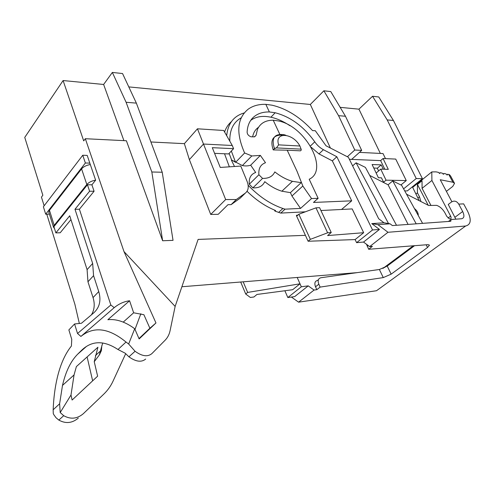 <?xml version="1.0" encoding="UTF-8"?>
<svg xmlns="http://www.w3.org/2000/svg" width="495" height="495" viewBox="0 0 495 495"><rect width="100%" height="100%" fill="white"/><g stroke="black" fill="none" stroke-linecap="round" stroke-linejoin="round"><path stroke-width="0.74" d="M378.613 170.942L377.314 168.238L373.744 167.978M376.157 173.046L380.735 169.117L386.044 180.168L383.582 182.24L381.459 177.816L378.403 177.742L372.098 164.532L381.218 164.872L383.303 169.197M347.348 156.748L354.779 150.016L361.69 150.375L351.654 159.396L380.643 160.609L383.05 158.518L388.297 169.358L380.735 169.117M381.218 164.872L377.314 168.238M89.83 163.127L85.369 162.997L45.701 214.193L43.387 206.774L82.745 155.251L87.2 155.411L95.634 180.174L91.903 184.808L87.436 184.759L53.912 226.667L55.867 232.891L69.721 215.783L87.095 269.639L87.955 281.773L93.574 275.653L92.664 263.458L74.986 209.274L79.404 209.237L110.837 304.988L114.221 307.655C118.88 303.837 123.998 301.535 129.579 300.756L133.644 312.791L143.897 314.721L149.886 328.241L155.962 322.963L139.132 338.927L134.714 328.736L128.65 344L135.067 351.271C142.065 356.301 147.665 357.087 151.866 353.628L165.157 340.189C167.644 337.633 169.29 334.447 170.094 330.617L175.137 306.424L123.998 251.59L155.962 322.963M49.42 214.143L45.701 214.193M91.445 314.814C94.477 309.74 95.009 303.998 93.041 297.594L98.746 291.58C101.308 300.286 99.662 307.358 93.815 312.809L81.489 323.241L74.578 323.965L77.529 333.5L110.837 304.988M305.409 235.335L198.111 239.407L175.137 306.424M181.882 286.747L357.019 272.652M382.926 268.432L413.269 245.798M123.998 251.59L85.332 138.711L83.698 140.889L63.1 80.549L24.75 137.406L42.855 195.253L41.444 197.134L44.148 205.784M46.765 214.18L74.9 304.332L79.336 323.47M92.645 380.828L87.108 356.945M94.236 361.703L97.626 376.175L72.115 400.028L70.995 395.016L74.052 374.925L76.379 366.591L97.923 347.224L94.236 361.703L99.291 355.026L102.706 342.955M70.952 219.601L60.211 232.768L55.867 232.891M91.903 184.808L94.081 191.249L79.404 209.237M412.391 186.813L419.191 200.654M422.421 178.683L393.426 120.471L387.208 119.926L416.233 178.54L422.421 178.683L407.317 190.922L404.718 190.897M274.218 148.135L275.641 148.203M150.907 141.985L184.369 143.655L189.375 159.638L210.722 214.434L218.215 214.323L227.991 204.67L231.097 204.652L236.307 199.528L245.31 193.13C248.49 190.538 249.072 186.59 247.054 181.281L240.774 166.072L220.269 167.446L212.299 147.677L233.59 148.686L232.266 145.493L203.488 144.045L225.658 199.541L236.307 199.528M85.332 138.711L126.398 140.759L162.626 240.756L173.04 240.36L162.224 172.235L136.366 103.127L122.55 73.538L112.353 72.437L103.628 84.472L63.1 80.549M78.309 418.089C72.202 423.231 65.711 423.899 58.831 420.088L55.991 417.7L53.819 414.686L53.268 413.572L53.157 409.786C53.615 398.178 54.982 387.517 57.253 377.809C60.415 364.438 65.136 353.845 71.41 346.017L71.763 339.384L68.867 329.911L74.578 323.965M93.041 297.594L87.955 281.773M98.746 291.58L93.574 275.653M87.095 269.639L92.664 263.458M94.081 191.249L89.607 191.219L74.986 209.274M136.366 103.127L126.095 102.273L112.353 72.437M103.628 84.472L123.911 140.636M162.626 240.756L151.835 171.994L162.224 172.235M126.095 102.273L151.835 171.994M361.69 150.375L345.473 116.263L338.561 115.657L323.872 90.795L310.334 104.47L330.4 148.036M310.334 104.47L128.793 86.903M233.59 148.686L228.61 153.939L214.583 153.345M245.31 193.13L240.106 198.223L231.097 204.652M184.369 143.655L197.449 128.799L223.721 130.488L232.266 145.493M197.449 128.799L203.488 144.045L189.375 159.638M210.722 214.434L225.658 199.541M87.436 184.759L89.607 191.219M85.369 162.997L82.745 155.251M338.561 115.657L354.779 150.016M359.45 152.386L383.025 153.561L385.481 158.623M386.044 180.168L406.265 180.576L395.734 159.081L383.05 158.518M403.592 188.855L416.233 178.54M406.265 180.576L400.925 184.969M383.062 182.234L383.582 182.24M380.643 160.609L384.807 169.247M351.654 159.396L349.377 159.297M345.473 116.263L330.784 91.575L323.872 90.795M380.346 153.431L358.937 109.166L340.17 107.353M387.208 119.926L372.543 96.265L358.937 109.166M393.426 120.471L378.768 96.964L372.543 96.265M53.157 409.786L59.623 403.778L60.204 412.545L63.706 415.689C70.636 419.537 77.164 418.881 83.302 413.715L103.777 394.144C107.675 390.388 110.744 386.094 112.984 381.255L125.656 353.752M149.886 328.241L138.977 338.574M129.579 300.756L107.861 319.721C116.319 318.792 125.272 321.793 134.714 328.736M59.623 403.778L62.488 385.419C65.693 371.59 70.729 361.208 77.591 354.272L81.471 350.441C91.686 340.498 103.857 340.189 117.983 349.513L125.167 353.195L128.929 356.815C135.871 361.777 141.452 362.526 145.672 359.054M114.221 307.655L80.895 336.439C93.759 326.044 108.801 327.913 126.015 342.045L128.65 344M60.204 412.545L70.995 395.016M101.84 345.547L101.376 350.701L99.291 355.026M133.644 312.791L123.236 322.115M80.895 336.439L77.529 333.5M134.993 329.379L140.858 313.756M49.024 212.881L48.77 212.083L49.463 210.288L81.582 168.888C83.507 166.679 86.415 165.231 90.313 164.538M54.524 228.622L53.479 227.112L54.19 225.355L86.829 184.505C88.778 182.321 91.711 180.867 95.628 180.143M273.228 149.911L287.205 150.195L297.08 171.388L302.835 186.009L311.547 198.557L318.143 198.309L309.189 179.252C329.379 170.076 305.316 125.916 278.283 120.916L273.221 120.205L280.164 135.098C272.454 135.902 270.146 140.84 273.228 149.911L274.447 148.692L276.402 147.9L278.648 144.868L299.896 146C292.916 132.802 274.137 131.46 278.648 144.868M273.221 120.205C265.567 120.198 260.321 123.23 257.48 129.288L256.088 135.296L254.312 136.861L250.984 136.775C248.669 135.939 247.376 134.467 247.116 132.357C247.352 126.516 249.121 121.807 252.425 118.225C256.577 113.912 262.226 111.827 269.373 111.95L265.827 104.346C258.885 104.154 253.032 105.744 248.267 109.123C237.031 118.286 235.818 132.907 244.623 152.986L251.918 155.962L260.37 155.405L265.506 162.731C260.58 164.47 258.378 168.479 258.891 174.754L262.573 178.392C268.655 178.565 272.733 176.406 274.805 171.907C280.541 176.437 286.413 179.58 292.421 181.325L301.214 182.636L290.41 192.635L281.878 191.212C276.043 189.399 270.332 186.213 264.751 181.665C262.672 186.132 258.718 188.193 252.889 187.859L262.573 178.392M287.205 150.195L300.446 150.839L301.3 150.016L301.108 149.137L276.402 147.9M280.164 135.098L282.379 135.352M418.25 215.492C418.355 212.974 417.081 210.653 414.414 208.525M406.537 194.201L428.627 205.468L436.602 205.357C439.975 206.514 442.79 209.076 445.048 213.06L446.781 216.365L449.553 218.914C451.137 219.099 451.502 218.165 450.642 216.105L431.918 180.465L431.782 171.92L436.076 171.87L438.44 172.359L439.696 173.559L440.117 172.699L442.202 173.126L443.452 174.32L443.867 173.467L445.939 173.894L447.177 175.088L447.591 174.234L449.547 174.735L450.332 175.744M455.815 219.167L448.253 204.447L451.366 202.078C454.243 200.339 456.699 201.019 458.741 204.119L463.654 203.866L467.726 211.489C471.624 219.829 470.918 224.668 465.616 226.005L387.987 232.279L369.647 246.615L363.534 242.055L356.598 242.674L355.113 239.574L363.664 232.706L352.174 208.921L320.933 210.524M451.886 201.731L440.241 179.735L452.913 182.24L454.534 183.36L452.77 186.405L446.391 191.355M390.066 223.808L383.953 222.762L371.745 223.61L377.926 224.674L390.066 223.808L392.387 225.572L450.778 221.29L451.075 219.508L461.575 218.759C464.248 218.128 464.613 215.715 462.677 211.52L458.741 204.119M414.544 245.699L387.226 266.056L379.374 269.497L320.896 277.745C318.217 278.487 317.524 280.64 318.829 284.192L315.525 286.784L316.831 289.68L314.071 290.058L298.584 302.167L376.497 290.732L465.616 226.005M387.226 266.056L391.161 274.143L427.538 247.481L429.487 245.143L428.082 244.648L368.67 249.27L372.413 246.349L369.647 246.615M391.161 274.143L383.279 277.596L320.141 287.1L316.831 289.68M308.237 285.869L294.723 296.573L287.836 297.538L301.331 286.772L308.237 285.869L314.071 290.058M291.376 297.043L298.584 302.167M243.181 281.816L247.649 292.427L300.013 283.808L292.65 289.717L256.954 294.457L253.923 296.988L250.365 297.47L245.73 294.049L240.681 282.014M284.866 290.751L287.836 297.538M297.192 277.466L301.331 286.772M247.649 292.427L245.73 294.049M439.399 173.275L440.117 172.699M443.155 174.036L443.867 173.467M446.88 174.797L447.591 174.234M315.525 286.784C314.226 283.245 314.882 281.129 317.487 280.442L318.421 279.7M384.411 267.325L384.825 267.411M431.918 180.465L422.074 188.335L430.904 205.351M274.478 210.066L274.948 211.105L280.752 213.091L305.359 211.81M415.93 194.021L417.44 192.815L417.433 184.456L422.031 180.737L422.074 188.335M417.433 184.456L428.206 205.252M320.141 287.1L318.829 284.192M390.716 262.622L390.901 263.315M399.997 256.54L399.694 255.927M366.517 244.276L368.67 249.27M377.926 224.674L387.987 232.279M371.745 223.61L379.461 229.433L363.534 242.055M311.163 147.219L318.972 153.908L332.337 160.875L336.835 156.748L372.531 229.965L356.598 242.674M372.531 229.965L379.461 229.433M408.078 224.421L388.086 184.796L392.733 180.916L401.649 185.328L422.582 223.356M369.722 175.434L388.086 184.796M431.782 171.92L412.669 187.388M265.827 104.346L272.046 105.194C286.667 108.646 300.174 117.123 312.574 130.618L315.29 130.711L326.032 145.784L348.387 157.28L378.675 218.753L383.953 222.762M352.626 165.893L356.103 162.799L365.409 167.403L396.501 225.268M417.44 192.815L419.494 196.793L420.936 201.545M356.103 162.799L388.532 223.548M332.337 160.875L351.697 200.828L341.55 209.465M336.835 156.748L323.427 149.713C320.036 147.881 317.147 145.258 314.771 141.842C303.763 126.497 290.565 116.801 275.171 112.755L269.373 111.95M417.91 198.049L419.494 196.793M392.733 180.916L416.208 223.827M384.856 267.523L384.739 267.083M315.977 207.844L327.628 232.792L331.242 232.52L319.591 207.665L315.977 207.844L298.85 214.242L310.346 239.345L327.628 232.792M363.664 232.706L327.597 235.558L331.242 232.52M298.85 214.242L297.099 215.801L296.808 215.164L296.375 215.554L308.107 241.244L310.346 239.345M296.808 215.164L297.879 215.102M308.107 241.244L355.113 239.574M252.889 187.859L249.294 184.214C248.744 178.07 250.872 174.16 255.686 172.483L250.68 165.188L260.37 155.405M309.27 179.431L309.511 179.079M258.532 127.271C255.395 129.424 253.434 132.617 252.642 136.861M248.144 185.223C258.86 196.472 270.443 204.231 282.905 208.494L285.064 209.162L300.533 208.414L291.957 196.008L302.835 186.009M291.957 196.008L290.41 192.635M249.294 184.214L258.891 174.754M241.201 117.81C233.38 122.228 229.581 130.012 229.798 141.162M231.351 151.043L235.571 162.335L244.623 152.986M274.948 211.105L275.585 210.517C265.456 206.434 255.952 200.023 247.061 191.28M229.352 166.834L224.526 153.766M224.588 132.01C226.023 127.772 228.3 124.307 231.412 121.622M229.129 153.388L231.623 159.99L235.571 162.335M244.221 112.94C233.745 115.978 227.904 123.571 226.698 135.71M251.819 155.925L242.364 165.571L231.623 159.99M242.364 165.571C245.452 166.159 248.224 166.029 250.68 165.188M231.419 160.207L234.5 166.493M311.547 198.557L300.533 208.414M351.697 200.828L313.477 202.449L318.143 198.309M250.711 120.378C255.927 116.548 262.653 115.496 270.901 117.216C277.219 118.608 283.561 121.442 289.934 125.711M285.064 209.162L280.752 213.091M448.451 221.457L451.075 219.508M301.108 149.137L299.896 146M285.893 135.277L284.019 134.69C274.341 133.452 271.155 138.117 274.447 148.692M126.015 342.045L117.983 349.513M84.144 348.084L81.471 350.441M86.402 346.481L77.591 354.272M86.829 184.505L81.582 168.888M54.19 225.355L49.463 210.288M452.913 182.24L448.761 174.475M448.074 218.029L450.642 216.105M426.176 244.796L427.538 247.481M383.279 277.596L379.374 269.497M367.216 246.244L368.156 245.508M454.992 217.231L462.677 211.52M254.603 136.843L256.088 135.296M310.445 145.994L314.771 141.842M318.972 153.908L323.427 149.713M128.929 356.815L135.067 351.271M63.706 415.689L58.831 420.088M99.817 354.228L100.213 351.215L95.455 355.509M74.052 374.925L62.488 385.419M48.77 212.083L53.479 227.112M281.878 191.212L292.446 181.306M270.901 117.216L275.171 112.755M278.598 212.429L282.905 208.494M454.33 182.977L450.555 175.923M284.019 134.69L283.548 135.166"/></g></svg>
